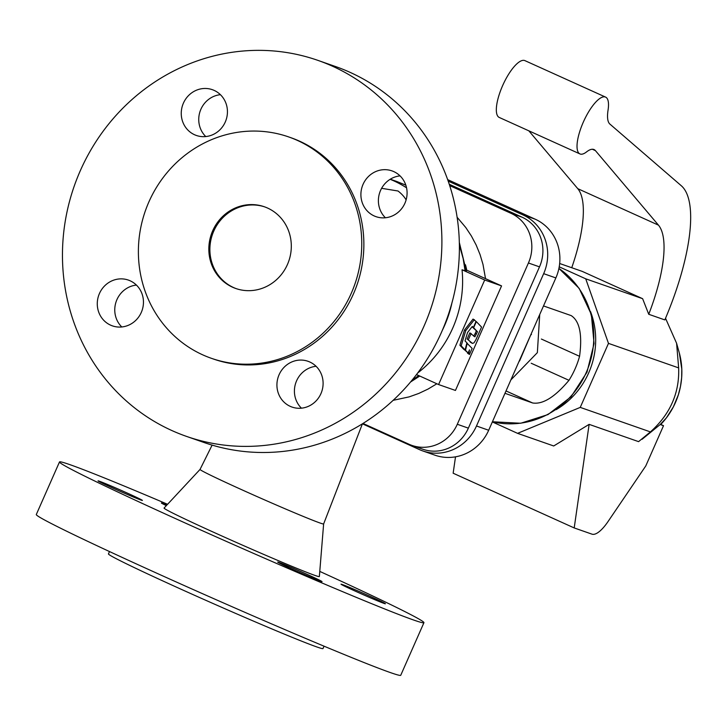 <?xml version="1.0" encoding="UTF-8"?>
<svg xmlns="http://www.w3.org/2000/svg" width="726" height="726" viewBox="0 0 726 726"><rect width="100%" height="100%" fill="white"/><g stroke="black" fill="none" stroke-linecap="round" stroke-linejoin="round"><path stroke-width="1.09" d="M477.49 331.764L473.633 327.753L476.338 321.636L481.565 327.072L475.829 339.904L473.969 342.853L472.454 343.407L467.154 338.96L469.831 332.88L474.886 336.819L477.49 331.764L472.39 327.09M473.633 327.753L472.354 327.172M476.465 334.087L475.176 333.506L476.202 331.183M475.176 333.506L473.697 336.183M468.442 339.541L471.12 333.461M471.446 342.672L467.154 338.96M470.158 342.091L472.327 343.353M467.245 343.198L465.493 350.241L468.107 353.017L469.486 349.887L468.815 353.753L467.526 353.172L469.477 354.479L472.136 348.435L466.836 343.017M468.815 353.753L469.477 354.479M464.232 349.551L468.107 353.017M465.493 350.241L464.204 349.66M473.343 327.526L476.038 321.409L473.071 319.068L464.459 330.049L459.894 345.258L463.823 349.369L465.112 349.95L466.891 342.808L465.03 340.93L467.553 332.517L472.317 326.446L473.343 327.526L471.991 326.863M474.359 319.649L465.747 330.629L464.459 330.049M465.747 330.629L461.182 345.839L459.894 345.258M461.182 345.839L465.112 349.95M194.559 134.746A24.248 22.951 109.3 0 1 183.034 104.045A24.248 22.951 109.3 0 1 212.337 89.679A24.248 22.951 109.3 0 1 214.125 90.387A24.248 22.951 109.3 0 1 225.659 121.088A24.248 22.951 109.3 0 1 196.347 135.453A24.248 22.951 109.3 0 1 194.559 134.746M393.773 171.599A24.248 22.951 109.3 0 1 405.308 202.291A24.248 22.951 109.3 0 1 375.995 216.657A24.248 22.951 109.3 0 1 374.208 215.949A24.248 22.951 109.3 0 1 362.682 185.248A24.248 22.951 109.3 0 1 391.986 170.882A24.248 22.951 109.3 0 1 393.773 171.599M309.793 362.002A24.248 22.951 109.3 0 1 321.328 392.693A24.248 22.951 109.3 0 1 292.015 407.068A24.248 22.951 109.3 0 1 290.237 406.351A24.248 22.951 109.3 0 1 278.702 375.651A24.248 22.951 109.3 0 1 308.005 361.285A24.248 22.951 109.3 0 1 309.793 362.002M110.588 325.148A24.248 22.951 109.3 0 1 99.054 294.447A24.248 22.951 109.3 0 1 128.357 280.082A24.248 22.951 109.3 0 1 130.145 280.799A24.248 22.951 109.3 0 1 141.679 311.49A24.248 22.951 109.3 0 1 112.367 325.856A24.248 22.951 109.3 0 1 110.588 325.148M211.411 358.317L213.517 359.052A117.24 110.987 -70.7 0 0 355.25 289.574A117.24 110.987 -70.7 0 0 299.475 141.134A117.24 110.987 -70.7 0 0 290.845 137.686L288.739 136.951A117.24 110.987 -70.7 0 0 147.006 206.429A117.24 110.987 -70.7 0 0 202.772 354.869A117.24 110.987 -70.7 0 0 211.411 358.317A117.24 110.987 -70.7 0 0 353.135 288.839A117.24 110.987 -70.7 0 0 297.37 140.399A117.24 110.987 -70.7 0 0 288.739 136.951M332.517 66.22A199.16 188.533 -70.7 0 0 317.852 60.358A199.16 188.533 -70.7 0 0 77.101 178.378A199.16 188.533 -70.7 0 0 171.835 430.527A199.16 188.533 -70.7 0 0 186.5 436.39A199.16 188.533 -70.7 0 0 427.26 318.36A199.16 188.533 -70.7 0 0 332.517 66.22M267.54 208.035A43.297 40.983 -70.7 0 0 264.346 206.765A43.297 40.983 -70.7 0 0 212.01 232.42A43.297 40.983 -70.7 0 0 232.61 287.233A43.297 40.983 -70.7 0 0 235.796 288.503A43.297 40.983 -70.7 0 0 288.131 262.848A43.297 40.983 -70.7 0 0 267.54 208.035M264.872 206.946A43.297 40.983 -70.7 0 0 212.954 233.064A43.297 40.983 -70.7 0 0 233.663 287.605A43.297 40.983 -70.7 0 0 236.322 288.685M186.5 436.39L203.997 442.497A199.16 188.533 -70.7 0 0 444.748 324.477A199.16 188.533 -70.7 0 0 350.014 72.328A199.16 188.533 -70.7 0 0 335.348 66.465L317.852 60.358M417.731 372.955A110.833 104.925 -70.7 0 0 462.035 269.773L466.328 271.143L459.322 242.448M215.894 533.292A84.86 2.287 23.8 0 0 319.358 576.535L323.633 523.936A67.536 1.824 23.8 0 0 323.633 523.936A67.536 1.824 23.8 0 1 241.286 489.515A67.536 1.824 23.8 0 1 200.04 469.432L164.085 508.046A84.86 2.287 23.8 0 0 215.894 533.292M167.588 504.289A199.16 5.372 23.8 0 0 59.496 461.945L36.3 514.525A199.16 5.372 23.8 0 0 157.932 573.731A199.16 5.372 23.8 0 0 400.743 675.271L423.939 622.681A199.16 5.372 23.8 0 0 319.776 571.407M59.496 461.945A199.16 5.372 23.8 0 0 181.119 521.15A199.16 5.372 23.8 0 0 423.939 622.681M109.499 551.56L108.455 553.92A117.24 3.158 23.8 0 0 180.057 588.777A117.24 3.158 23.8 0 0 322.997 648.545L324.041 646.185M136.424 285.082A24.248 22.951 -70.7 0 0 116.187 301.508A24.248 22.951 -70.7 0 0 121.796 326.963M220.405 94.679A24.248 22.951 -70.7 0 0 200.167 111.105A24.248 22.951 -70.7 0 0 205.776 136.561M166.336 505.632A24.248 0.653 -156.2 0 1 161.372 502.982A24.248 0.653 -156.2 0 1 162.633 503.309A24.248 0.653 -156.2 0 1 166.944 504.978M141.143 500.105A24.248 0.653 -156.2 0 1 116.351 489.642A24.248 0.653 -156.2 0 1 98.037 480.866A24.248 0.653 -156.2 0 1 99.299 481.193A24.248 0.653 -156.2 0 1 124.092 491.647A24.248 0.653 -156.2 0 1 142.405 500.432A24.248 0.653 -156.2 0 1 141.143 500.105M278.947 562.396A24.248 0.653 -156.2 0 1 303.74 572.85A24.248 0.653 -156.2 0 1 322.054 581.635A24.248 0.653 -156.2 0 1 320.792 581.308A24.248 0.653 -156.2 0 1 295.999 570.854A24.248 0.653 -156.2 0 1 277.686 562.069A24.248 0.653 -156.2 0 1 278.947 562.396M384.127 603.433A24.248 0.653 -156.2 0 1 359.334 592.97A24.248 0.653 -156.2 0 1 341.02 584.194A24.248 0.653 -156.2 0 1 342.282 584.521A24.248 0.653 -156.2 0 1 367.075 594.975A24.248 0.653 -156.2 0 1 385.388 603.76A24.248 0.653 -156.2 0 1 384.127 603.433M381.613 188.315L398.02 191.002A43.297 21.508 13.1 0 1 406.115 199.904M363.018 423.458L409.047 444.267A38.097 36.064 -70.7 0 0 411.851 445.383A38.097 36.064 -70.7 0 0 457.298 424.274L528.428 262.993A38.097 36.064 -70.7 0 0 510.922 213.29L449.693 185.611M400.053 175.883A24.248 22.951 -70.7 0 0 379.816 192.317A24.248 22.951 -70.7 0 0 385.424 217.773M316.073 366.285A24.248 22.951 -70.7 0 0 295.836 382.72A24.248 22.951 -70.7 0 0 301.444 408.175M449.258 184.277L521.985 217.156A38.097 36.064 109.3 0 1 539.5 266.859L468.361 428.14A38.097 36.064 109.3 0 1 422.922 449.249L411.851 445.383M501.557 285.899L484.696 280.009L438.586 384.553L455.447 390.443L501.557 285.899L466.192 269.918M438.586 384.553L416.506 374.571M484.696 280.009L462.035 269.773M323.633 523.945L362.419 423.83L419.465 449.612A45.03 42.625 -70.7 0 0 422.777 450.937A45.03 42.625 -70.7 0 0 476.483 425.99L543.665 273.666A45.03 42.625 -70.7 0 0 522.974 214.923L448.187 181.11M447.652 179.621L535.171 219.179A45.03 42.625 109.3 0 1 555.862 277.931L488.68 430.255A45.03 42.625 109.3 0 1 434.974 455.193L422.777 450.937M543.511 305.936L571.18 315.601C579.657 321.092 582.452 334.659 579.566 356.303A84.86 80.332 109.3 0 1 568.975 380.315C554.936 397.04 542.83 404.591 532.639 402.975L504.978 393.31M590.483 311.472A77.927 73.771 109.3 0 1 556.189 409.636M492.346 421.942L517.574 433.349L580.246 407.395L608.479 343.38L585.728 278.82L559.211 266.832M528.818 130.816L577.769 188.669A103.909 33.369 -65.7 0 1 571.743 267.731M648.745 314.285L664.835 319.912A138.548 44.495 114.3 0 0 681.351 185.792L609.867 124.055A34.639 11.126 -65.7 0 1 608.052 110.143A31.173 10.01 114.3 0 0 605.602 97.112A31.173 10.01 114.3 0 0 583.64 121.387A31.173 10.01 114.3 0 0 579.929 153.921A31.173 10.01 114.3 0 0 586.617 151.861A34.639 11.126 -65.7 0 1 594.049 149.574A34.639 11.126 -65.7 0 1 595.42 150.627L658.473 225.151A103.909 33.369 -65.7 0 1 648.745 314.285L642.619 298.685L582.225 271.388L559.664 263.511M517.574 433.349L553.711 445.973L589.131 424.365L574.202 527.938L591.962 534.145A34.639 11.126 114.3 0 0 608.079 521.486L645.768 465.956L663.519 425.699L660.751 424.438A71.792 67.963 -70.7 0 0 679.373 353.154A71.792 67.963 -70.7 0 0 679.246 352.7M665.524 318.278L676.587 343.262L678.647 367.891C679.609 392.857 670.198 414.192 650.414 431.906L580.246 407.395M678.647 367.891L608.479 343.38M650.414 431.906L638.581 441.635L589.131 424.365M455.511 456.835L453.151 473.216L574.202 527.938M605.602 97.112L524.907 60.63A31.173 10.01 114.3 0 0 502.946 84.915A31.173 10.01 114.3 0 0 499.225 117.44L579.929 153.921M585.728 278.82L642.619 298.685M663.519 425.699L660.179 424.529L666.377 417.895L673.347 406.905L678.338 394.853L680.48 386.413L681.641 377.81L681.796 369.153L679.373 353.154M642.093 439.284L660.179 424.529M200.049 469.423A67.536 1.824 23.8 0 0 200.04 469.432L212.119 445.12M442.424 330.13A110.833 104.925 -70.7 0 0 451.953 302.842M406.551 187.807A110.833 104.925 -70.7 0 0 393.692 180.81A110.833 104.925 -70.7 0 0 390.152 179.295M412.25 379.961A110.833 104.925 -70.7 0 0 418.711 375.569M465.085 270.834L463.179 258.656L459.367 245.07M405.834 185.166L396.632 181.427L405.834 185.148M393.174 400.316L409.201 396.868L418.793 393.438L428.05 389.063L436.861 383.773M485.522 278.657L482.999 264.455L480.049 254.554L476.165 245.043L471.392 235.995L465.774 227.519L457.117 217.265M468.361 428.14L457.298 424.274M539.5 266.859L528.428 262.993M521.985 217.156L510.922 213.29M476.483 425.99L488.68 430.255M543.665 273.666L555.862 277.931M522.974 214.923L535.171 219.179M558.911 268.438A84.86 80.332 109.3 0 1 586.436 372.066A84.86 80.332 109.3 0 1 492.428 421.761L520.705 423.249L548.003 414.564L571.017 396.813L586.998 372.166L594.059 343.589L591.354 314.494L579.167 288.376L558.911 268.402M579.566 356.303L541.378 339.042M531.477 334.568L530.996 334.35M568.975 380.315L531.205 363.245M532.639 402.975L506.022 390.942M658.473 225.151L577.769 188.669M595.42 150.627L592.362 149.247M466.754 270.172A93.518 88.527 -70.7 0 0 465.457 264.754M419.755 376.041L410.58 381.985M519.553 361.013L531.604 332.916M530.996 334.296L518.818 361.929M539.727 314.521L537.358 352.645L510.877 379.916M390.289 179.213L396.632 181.427M679.119 352.246L676.587 343.262"/></g></svg>
